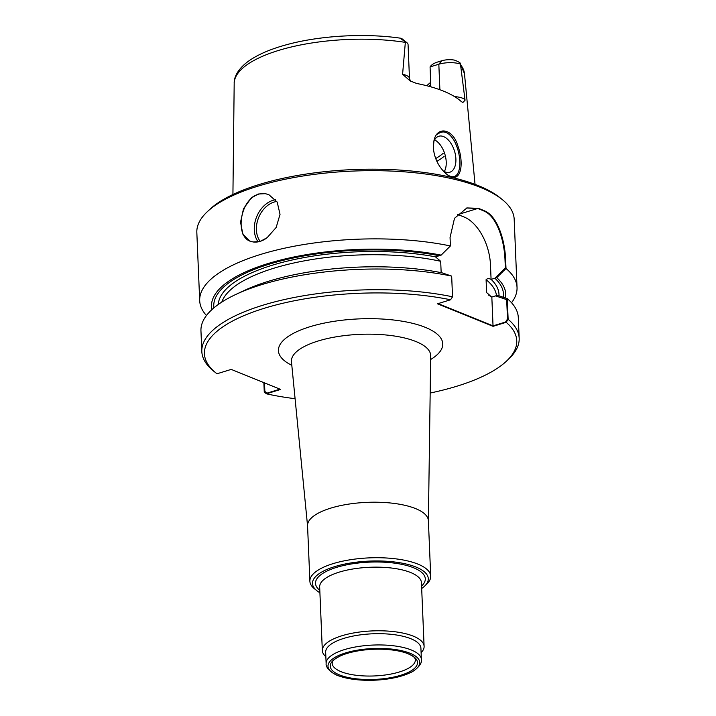 <?xml version="1.0" encoding="UTF-8"?>
<svg xmlns="http://www.w3.org/2000/svg" width="716" height="716" viewBox="0 0 716 716"><rect width="100%" height="100%" fill="white"/><g stroke="black" fill="none" stroke-linecap="round" stroke-linejoin="round"><path stroke-width="1.07" d="M434.603 139.889A18.813 10.677 -107.1 0 1 437.664 142.019A18.813 10.677 -107.1 0 1 445.674 168.081A18.813 10.677 -107.1 0 1 444.341 171.563A18.813 10.677 -107.1 0 0 445.674 168.081A18.813 10.677 -107.1 0 0 437.664 142.019A18.813 10.677 -107.1 0 0 434.603 139.889M445.048 171.876A18.813 10.677 72.9 0 0 449.836 172.225A18.813 10.677 72.9 0 0 454.517 151.103A18.813 10.677 72.9 0 0 438.783 136.255A18.813 10.677 72.9 0 0 433.672 141.983A18.813 10.677 72.9 0 1 438.783 136.255A18.813 10.677 72.9 0 1 454.517 151.103A18.813 10.677 72.9 0 1 449.836 172.225A18.813 10.677 72.9 0 1 445.048 171.876A18.813 10.677 72.9 0 1 443.123 170.864A18.813 10.677 72.9 0 0 445.048 171.876M445.101 172.878C460.782 186.992 464.192 159.462 454.293 140.873C448.977 131.995 443.428 129.757 437.628 134.152M258.539 194.421C239.779 199.263 234.803 236.468 250.457 241.319M466.68 208.007L477.688 208.49A158.057 54.577 -2.4 0 1 483.864 210.996C496.734 216.125 504.332 240.021 505.031 260.23L505.353 267.865L494.881 278.238A144.999 50.066 -2.4 0 1 503.357 297.301M477.688 208.49L458.007 214.549A40.141 22.778 -107.1 0 0 457.39 214.308A40.141 22.778 -107.1 0 1 458.007 214.549L464.183 217.046A40.141 22.778 -107.1 0 1 490.469 264.705L491.087 279.41L494.881 278.238M213.878 307.88A144.999 50.066 -2.4 0 1 287.581 259.264A144.999 50.066 -2.4 0 1 439.275 255.71L435.489 256.874L440.689 261.295L441.163 272.635L440.689 261.295L435.489 256.874L441.145 255.129A147.263 50.845 -2.4 0 0 284.762 259.022A147.263 50.845 -2.4 0 0 211.909 309.607M507.492 319.041L506.686 299.646L495.615 295.887L491.829 297.05L488.258 294.894L491.829 297.05L493.029 325.87L505.532 322.03L507.492 319.041M279.974 389.155L266.996 393.147L264.857 391.419L264.499 382.89M206.45 315.523A158.809 54.837 -2.4 0 1 199.692 300.711A158.809 54.837 -2.4 0 1 260.597 254.44A158.809 54.837 -2.4 0 1 450.4 245.955L450.051 237.506L454.499 218.317L466.939 207.926L478.279 208.311L458.007 214.549L464.183 217.046A40.141 22.778 -107.1 0 1 490.469 264.705L491.087 279.41C489.055 278.318 487.39 278.417 486.083 279.688L486.629 292.629L486.083 279.688C487.39 278.417 489.055 278.318 491.087 279.41L496.743 277.665A147.263 50.845 -2.4 0 1 505.487 298.035M438.103 303.602L493.029 325.87M428.392 520.881L430.692 355.467A69.703 24.067 177.6 0 0 430.692 355.234M291.412 361.07A69.703 24.067 177.6 0 0 291.43 361.303A69.703 24.067 177.6 0 0 291.448 361.768A69.703 24.067 177.6 0 0 291.546 362.43M430.674 356.595A69.703 24.067 177.6 0 0 430.71 355.933A69.703 24.067 177.6 0 0 430.701 355.467A69.703 24.067 177.6 0 0 360.05 334.345A69.703 24.067 177.6 0 0 291.421 361.312L307.567 525.947M347.009 653.466A43.658 15.072 -2.4 0 1 406.044 652.983A43.658 15.072 -2.4 0 1 404.585 673.944A43.658 15.072 -2.4 0 1 344.101 676.486A43.658 15.072 -2.4 0 1 340.888 655.713A43.658 15.072 -2.4 0 1 347.009 653.466M441.718 60.771L438.827 64.225A15.958 5.513 177.6 0 1 460.406 64.046L460.54 64.744A115.267 39.801 -2.4 0 1 461.865 66.561A115.267 39.801 -2.4 0 1 464.478 73.685L460.406 64.046C461.059 63.205 459.09 61.907 454.517 60.126A10.937 3.777 177.6 0 0 441.718 60.771L436.42 62.39C433.252 63.661 431.139 65.174 430.074 66.91L430.835 86.833M439.892 89.742L438.827 64.225L430.074 66.91M402.213 38.932L400.888 38.252C365.044 32.945 319.246 35.576 285.881 44.911C270.084 49.243 257.572 54.693 248.336 61.272C236.701 69.917 233.953 78.196 234.186 83.342A115.267 39.801 -2.4 0 1 405.337 42.369L405.408 41.752C400.423 38.637 399.358 37.697 402.213 38.932M460.54 64.744L465.051 100.231L462.858 102.495L461.265 101.547A117.415 40.544 -2.4 0 0 416.631 83.459L410.161 80.917L402.589 74.294A15.958 5.513 -2.4 0 1 409.48 78.5L408.066 44.625A15.958 5.513 177.6 0 0 406.858 42.647A15.958 5.513 177.6 0 0 405.408 41.752M402.589 74.294L405.337 42.369M457.703 145.446C465.14 165.163 460.29 186.876 445.37 173.12C438.281 166.282 434.272 157.851 433.332 147.818L433.977 140.587C436.894 125.944 452.718 128.379 457.703 145.446M199.692 300.711L196.828 232.503A158.809 54.837 -2.4 0 1 207.121 211.882L209.367 209.743A156.303 53.968 -2.4 0 1 259.192 184.504A156.303 53.968 -2.4 0 1 499.786 197.571L502.202 199.513A158.809 54.837 -2.4 0 1 514.178 219.203L517.033 287.402A158.809 54.837 -2.4 0 1 511.546 302.743M251.271 197.992L258.073 194.027L265.323 193.678L268.822 194.636L277.208 202.127L280.037 214.335L276.17 227.455L267.166 237.649A25.087 18.759 112.1 0 1 253.115 241.963L249.974 241.14L242.867 234.177L240.531 222.166L243.512 208.687L251.271 197.992A25.087 18.759 112.1 0 1 258.234 194.296A25.087 18.759 112.1 0 1 265.323 193.678M267.166 237.649L260.069 241.489L253.115 241.963M207.121 211.882A158.809 54.837 -2.4 0 1 257.742 186.232A158.809 54.837 -2.4 0 1 502.202 199.513M450.4 245.955L441.145 255.129M496.743 277.665L506.006 268.482A158.809 54.837 -2.4 0 1 517.033 287.402M478.279 208.311A158.809 54.837 -2.4 0 1 484.455 210.817L483.864 210.996M506.006 268.482L505.648 260.033C504.95 239.878 497.36 215.955 484.455 210.817M216.214 373.17L213.798 371.237A158.809 54.837 177.6 0 1 201.822 351.538A158.809 54.837 177.6 0 1 286.758 299.02A158.809 54.837 177.6 0 1 452.53 296.791L450.57 299.771A156.303 53.968 177.6 0 0 263.112 308.641A156.303 53.968 177.6 0 0 216.214 373.17A156.303 53.968 177.6 0 0 216.984 373.779L231.223 369.402L280.645 389.432L266.406 393.809L264.267 392.082L263.873 382.63M235.886 294.419L244.621 290.329A147.263 50.845 -2.4 0 1 441.888 272.778L451.671 276.108A158.809 54.837 -2.4 0 0 235.886 294.419A158.809 54.837 -2.4 0 0 200.954 330.864L201.822 351.538M452.53 296.791L451.671 276.108M507.268 298.635L497.486 295.314L491.829 297.05L493.055 326.335L506.167 322.307L508.136 319.318L507.268 298.635A158.809 54.837 -2.4 0 1 518.303 317.555L519.172 338.238A158.809 54.837 177.6 0 0 508.136 319.318M430.164 393.03A156.303 53.968 177.6 0 0 506.633 360.998L508.879 358.868A158.809 54.837 177.6 0 0 519.172 338.238M266.406 393.809A156.303 53.968 177.6 0 0 295.099 398.696M450.57 299.771L437.449 303.808L493.055 326.335M506.633 360.998A156.303 53.968 177.6 0 0 506.167 322.307M319.909 592.759A57.951 20.012 -2.4 0 1 316.857 590.691L314.44 588.758A60.466 20.88 -2.4 0 1 309.885 581.258L307.558 525.741A60.466 20.88 -2.4 0 1 330.747 508.127A60.466 20.88 -2.4 0 1 394.042 503.402A60.466 20.88 -2.4 0 1 428.383 520.675L430.71 576.201A60.466 20.88 -2.4 0 1 426.79 584.05L424.543 586.18A57.951 20.012 -2.4 0 1 421.679 588.489M309.885 581.258A60.466 20.88 -2.4 0 1 333.074 563.644A60.466 20.88 -2.4 0 1 396.369 558.919A60.466 20.88 -2.4 0 1 430.71 576.201M345.622 652.903A45.913 15.85 -2.4 0 1 406.527 652.008A45.913 15.85 -2.4 0 1 409.659 672.968A45.913 15.85 -2.4 0 1 338.954 675.94A45.913 15.85 -2.4 0 1 345.622 652.903M421.393 659.508A47.668 16.459 -2.4 0 0 394.328 645.886A47.668 16.459 -2.4 0 0 344.423 649.618A47.668 16.459 -2.4 0 0 326.138 663.508L325.664 652.24A47.668 16.459 -2.4 0 1 343.949 638.35A47.668 16.459 -2.4 0 1 393.854 634.627A47.668 16.459 -2.4 0 1 420.918 648.248L421.393 659.508C422.762 665.271 412.139 672.449 409.659 672.968M325.852 656.662A50.934 17.587 -2.4 0 1 322.334 650.611A50.934 17.587 -2.4 0 1 341.863 635.772A50.934 17.587 -2.4 0 1 395.187 631.789A50.934 17.587 -2.4 0 1 424.105 646.351A50.934 17.587 -2.4 0 1 421.106 652.67M316.857 590.691A57.951 20.012 -2.4 0 1 334.721 566.625A57.951 20.012 -2.4 0 1 404.728 563.689A57.951 20.012 -2.4 0 1 424.543 586.18M274.049 202.091A23.583 17.631 112.1 0 1 276.824 201.482A23.583 17.631 112.1 0 0 274.049 202.091A23.583 17.631 112.1 0 0 258.127 218.908A23.583 17.631 112.1 0 0 260.15 241.364A23.583 17.631 112.1 0 1 258.127 218.908A23.583 17.631 112.1 0 1 274.049 202.091M273.056 200.301A25.087 18.759 112.1 0 1 275.579 199.719A25.087 18.759 112.1 0 0 273.056 200.301A25.087 18.759 112.1 0 0 256.185 218.022A25.087 18.759 112.1 0 0 258.109 241.856A25.087 18.759 112.1 0 1 256.185 218.022A25.087 18.759 112.1 0 1 273.056 200.301M491.14 279.392A140.497 48.509 -2.4 0 1 498.998 295.824A140.497 48.509 -2.4 0 0 491.14 279.392M218.264 304.488A140.497 48.509 -2.4 0 1 293.157 259.783A140.497 48.509 -2.4 0 1 435.543 256.856A140.497 48.509 -2.4 0 0 293.157 259.783A140.497 48.509 -2.4 0 0 218.264 304.488M505.031 260.23L505.648 260.033M486.083 279.688A137.991 47.65 -2.4 0 1 496.492 295.619A137.991 47.65 -2.4 0 0 486.083 279.688M221.808 302.089A137.991 47.65 -2.4 0 1 440.689 261.295A137.991 47.65 -2.4 0 0 221.808 302.089M486.629 292.629A137.991 47.65 -2.4 0 1 491.024 296.684A137.991 47.65 -2.4 0 0 486.629 292.629M406.044 652.983C414.824 656.357 414.734 658.273 414.859 658.201L415.271 659.105A41.626 14.374 -2.4 0 1 374.37 675.949A41.626 14.374 -2.4 0 1 332.206 662.586L332.537 661.647C332.671 661.709 332.412 659.812 340.888 655.713M435.704 158.558A98.853 34.135 177.6 0 0 443.293 153.197M444.135 156.348A100.356 34.654 -2.4 0 1 436.885 161.351M430.737 84.39A84.551 29.195 -2.4 0 1 429.027 86.323M454.597 96.624A15.958 5.513 -2.4 0 1 464.988 99.587M430.629 359.513A82.233 28.389 177.6 0 0 413.356 323.516A82.233 28.389 177.6 0 0 306.027 328.009A82.233 28.389 177.6 0 0 291.824 365.33M322.334 650.611L319.667 586.977A50.934 17.587 -2.4 0 1 339.196 572.138A50.934 17.587 -2.4 0 1 392.52 568.155A50.934 17.587 -2.4 0 1 421.438 582.717L424.105 646.351M319.81 590.324A54.944 18.974 -2.4 0 1 336.574 567.376A54.944 18.974 -2.4 0 1 403.117 564.629A54.944 18.974 -2.4 0 1 421.581 586.064M426.709 85.714L430.647 82.34M402.034 38.78L406.858 42.647M409.48 78.5L410.528 81.15M234.186 83.342L232.924 194.51M464.478 73.685L475.039 184.361M326.138 663.508C325.252 669.362 336.439 675.627 338.954 675.94M430.71 355.933L430.808 355.297M291.448 361.768L291.296 361.141"/></g></svg>
